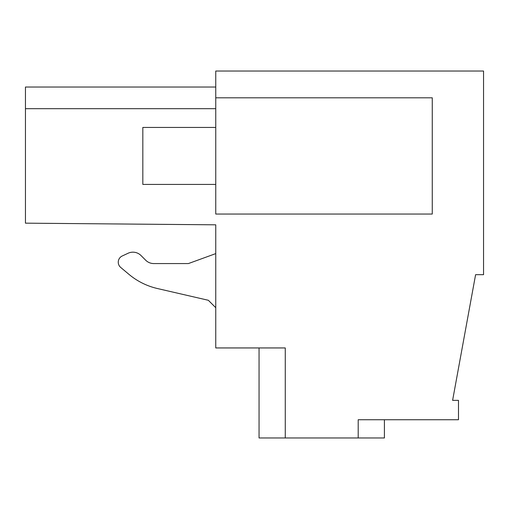 <?xml version="1.0" encoding="UTF-8"?>
<svg xmlns="http://www.w3.org/2000/svg" width="509" height="509" viewBox="0 0 509 509"><rect width="100%" height="100%" fill="white"/><g stroke="black" fill="none" stroke-linecap="round" stroke-linejoin="round"><path stroke-width="0.76" d="M432.268 97.811L215.752 97.811L432.268 97.811L432.268 214.047L215.752 214.047L215.752 71.031L483.55 71.031L483.55 274.688L475.597 274.688L452.609 400.36L458.482 400.36L458.482 419.734L358.202 419.734L358.202 437.969L384.41 437.969L384.41 419.734M358.202 437.969L259.056 437.969L259.056 347.946M215.752 87.033L25.45 87.033L25.45 108.684L215.752 108.684L25.45 108.684L215.752 108.684L25.45 108.684L25.45 223.165L215.752 224.825L215.752 347.946L285.269 347.946L285.269 437.969M188.406 263.567L215.752 253.609L188.406 263.567L153.769 263.567A11.395 11.395 0 0 1 145.708 260.233L140.987 255.505A11.395 11.395 0 0 0 128.115 253.24L122.205 255.995A6.84 6.84 0 0 0 120.697 267.429L128.732 274.166A68.371 68.371 0 0 0 157.44 288.533L208.346 300.285L215.752 307.697M145.708 260.233L140.987 255.505M128.115 253.24L122.205 255.995M120.697 267.429L128.732 274.166A68.371 68.371 0 0 0 157.44 288.533L208.346 300.285M215.752 184.417L142.825 184.417L142.825 127.441L215.752 127.441"/></g></svg>
